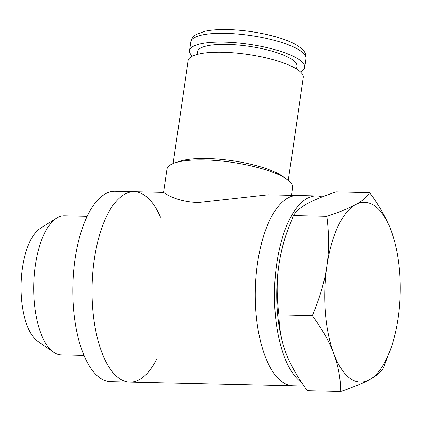 <?xml version="1.0" encoding="UTF-8"?>
<svg xmlns="http://www.w3.org/2000/svg" width="421" height="421" viewBox="0 0 421 421"><rect width="100%" height="100%" fill="white"/><g stroke="black" fill="none" stroke-linecap="round" stroke-linejoin="round"><path stroke-width="0.63" d="M257.552 263.067A95.22 39.942 -88.7 0 1 297.437 195.465A95.22 39.942 91.3 0 0 255.337 289.748A95.22 39.942 91.3 0 0 293.095 385.852A95.22 39.942 -88.7 0 1 257.552 263.067M301.594 382.505A95.22 39.942 -88.7 0 1 276.755 263.504A95.22 39.942 -88.7 0 1 316.639 195.902A95.22 39.942 -88.7 0 1 322.091 196.923M197.049 54.462L197.449 51.736A50.257 12.804 8.3 0 1 249.027 46.321A50.257 12.804 8.3 0 1 296.905 66.244L296.505 68.97M192.392 56.167A58.187 14.824 8.3 0 1 189.597 50.588A58.187 14.824 8.3 0 1 249.316 44.321A58.187 14.824 8.3 0 1 304.757 67.392A58.187 14.824 8.3 0 1 300.483 71.933M278.891 314.882C279.044 325.475 280.47 335.416 283.17 344.704L283.059 344.31A89.931 37.722 -88.7 0 1 278.849 265.035A89.931 37.722 -88.7 0 1 285.517 236.502L286.754 232.871C282.996 243.922 280.36 254.642 278.849 265.035C276.571 280.386 276.586 297.005 278.891 314.882L312.319 315.645C319.807 297.989 324.654 281.486 326.859 266.13A89.931 37.722 -88.7 0 1 355.54 204.638A89.931 37.722 -88.7 0 1 391.156 230.697A89.931 37.722 -88.7 0 1 393.888 238.975A89.931 37.722 -88.7 0 1 398.098 318.25A89.931 37.722 -88.7 0 1 391.43 346.783A89.931 37.722 -88.7 0 1 369.417 379.742C362.828 383.394 353.256 387.273 340.694 391.388C340.515 377.953 338.216 365.386 333.795 353.682A89.931 37.722 -88.7 0 1 326.859 266.13C329.133 250.779 329.122 234.16 326.817 216.283C339.379 212.173 348.951 208.29 355.54 204.638C362.202 200.991 366.912 196.996 369.685 192.66C379.653 206.316 386.81 218.994 391.156 230.697L393.888 238.975M391.43 346.783L383.557 367.765C380.789 372.101 376.074 376.095 369.417 379.742A89.931 37.722 -88.7 0 1 333.795 353.682C329.448 341.978 322.291 329.301 312.319 315.645M283.17 344.704L285.785 352.587C290.137 364.291 297.294 376.969 307.262 390.625L340.694 391.388M326.817 216.283L293.384 215.52C296.158 211.184 300.868 207.195 307.53 203.543C314.119 199.891 323.691 196.012 336.253 191.897L369.685 192.66M293.384 215.52L286.754 232.871M87.173 216.289L64.492 215.773A69.602 29.196 91.3 0 0 56.651 218.115A69.602 29.196 91.3 0 0 35.338 265.188A69.602 29.196 91.3 0 0 53.588 352.235A69.602 29.196 91.3 0 0 61.319 354.935L83.995 355.456M53.588 352.235L37.774 341.278A58.603 24.581 -88.7 0 1 22.408 267.977A58.603 24.581 -88.7 0 1 40.353 228.345L56.651 218.115M173.12 163.537L188.119 60.713A58.187 14.824 8.3 0 1 247.837 54.441A58.187 14.824 8.3 0 1 303.278 77.511L288.28 180.335M316.639 195.902L268.077 194.791L198.417 202.49C175.515 201.927 163.601 192.371 163.559 192.413L166.953 169.168A63.482 16.172 8.3 0 1 174.941 162.874L179.935 161.243A58.187 14.824 8.3 0 1 232.334 160.738A58.187 14.824 8.3 0 1 282.402 176.189L286.722 179.183A63.482 16.172 8.3 0 1 292.579 187.498L291.437 195.328M174.941 162.874A63.482 16.172 8.3 0 1 232.103 162.327A63.482 16.172 8.3 0 1 286.722 179.183M160.548 217.21A95.22 39.942 91.3 0 0 145.329 195.818A95.22 39.942 91.3 0 0 134.21 191.739A95.22 39.942 91.3 0 0 92.11 286.022A95.22 39.942 91.3 0 0 129.863 382.126A95.22 39.942 91.3 0 0 157.338 357.887M110.66 381.689A95.22 39.942 -88.7 0 1 72.901 285.585A95.22 39.942 -88.7 0 1 115.007 191.297L134.21 191.739A95.22 39.942 91.3 0 0 92.11 286.022A95.22 39.942 91.3 0 0 129.863 382.126L110.66 381.689M190.881 41.795A58.187 14.824 8.3 0 1 250.6 35.522A58.187 14.824 8.3 0 1 306.041 58.593C305.993 53.114 305.33 50.599 295.789 44.594C290.948 41.9 284.796 39.448 277.334 37.248C264.041 33.391 249.937 30.943 235.039 29.907C222.872 29.123 212.831 29.575 204.906 31.259L196.312 34.417C193.45 35.959 191.634 38.422 190.881 41.795L189.597 50.588M129.863 382.126L304.046 386.099M304.757 67.392L306.041 58.593M163.559 192.408L134.21 191.739"/></g></svg>
